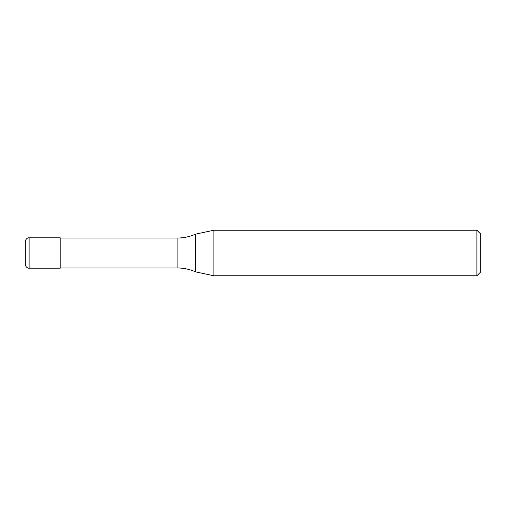 <?xml version="1.0" encoding="UTF-8"?>
<svg xmlns="http://www.w3.org/2000/svg" width="506" height="506" viewBox="0 0 506 506"><rect width="100%" height="100%" fill="white"/><g stroke="black" fill="none" stroke-linecap="round" stroke-linejoin="round"><path stroke-width="0.76" d="M29.095 268.18C28.817 268.363 25.781 268.003 25.3 264.385L25.3 241.615C25.781 237.997 28.817 237.637 29.095 237.82L60.214 237.82L60.214 268.18L29.095 268.18L29.095 237.82M476.905 275.77L476.905 230.23L480.7 234.025L480.7 271.975L476.905 275.77L213.88 275.77L195.626 271.886C189.725 269.281 183.551 267.965 177.1 267.952L60.214 267.952M60.214 238.048L177.1 238.048C183.551 238.035 189.725 236.719 195.626 234.114L213.88 230.23L476.905 230.23M195.626 271.886L195.626 234.114M213.88 275.77L213.88 230.23M177.1 267.952L177.1 238.048"/></g></svg>

